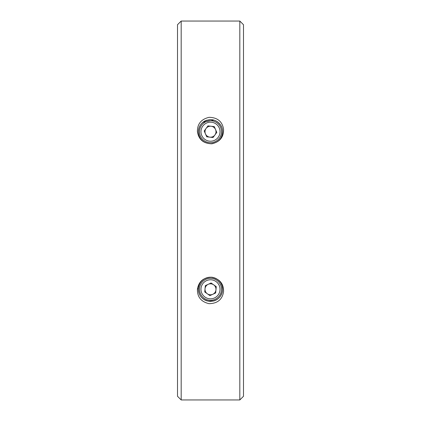 <?xml version="1.0" encoding="UTF-8"?>
<svg xmlns="http://www.w3.org/2000/svg" width="421" height="421" viewBox="0 0 421 421"><rect width="100%" height="100%" fill="white"/><g stroke="black" fill="none" stroke-linecap="round" stroke-linejoin="round"><path stroke-width="0.63" d="M243.485 24.713L243.485 396.287L239.823 399.95L239.823 21.05L243.485 24.713M197.428 131.699C197.249 123.984 201.149 119.196 209.121 117.322C217.415 117.512 222.225 121.432 223.54 129.094C223.867 136.962 219.978 141.861 211.884 143.793C203.48 143.598 198.665 139.567 197.428 131.699M181.177 399.95L177.515 396.287L177.515 24.713L181.177 21.05L181.177 399.95L239.823 399.95M203.011 122.201A12.093 12.093 0 0 0 198.407 131.699L198.449 132.736C199.538 139.619 203.738 143.303 211.047 143.782C218.241 142.666 222.093 138.641 222.593 131.699L222.52 130.368C221.841 126.121 220.793 125.121 218.536 122.658C216.057 120.501 213.147 119.49 209.8 119.627C202.669 120.79 198.875 124.811 198.407 131.699A12.093 12.093 0 0 0 198.449 132.736M218.394 122.537L216.662 121.29A12.093 12.093 0 0 1 218.931 140.372M213.868 120.085L203.027 122.19M217.494 121.832L217.994 122.206M216.583 121.248A12.093 12.093 0 0 0 214.115 120.159M206.885 120.159A12.093 12.093 0 0 0 204.422 121.243M204.348 121.29A12.093 12.093 0 0 0 203.038 122.179M214.152 300.831L208.437 301.215M213.747 300.952L210.495 301.394M210.432 301.394L206.937 300.857M206.885 300.841A12.093 12.093 0 0 1 204.422 299.757L204.348 299.715M214.115 300.841A12.093 12.093 0 0 0 216.583 299.752L216.652 299.715M217.967 298.815L218.394 298.463M222.52 290.664L222.593 289.301C222.104 282.386 218.267 278.36 211.095 277.218C203.764 277.676 199.549 281.36 198.449 288.264L198.407 289.301C198.859 296.142 202.622 300.162 209.684 301.368C216.983 301.083 221.262 297.515 222.52 290.664M202.743 280.023A12.093 12.093 0 0 0 203.011 298.799M203.038 298.821A12.093 12.093 0 0 0 204.348 299.71M216.657 299.71A12.093 12.093 0 0 0 222.546 290.411M197.428 289.301C198.68 281.402 203.517 277.371 211.947 277.213C220.015 279.17 223.877 284.08 223.535 291.942C222.199 299.615 217.362 303.525 209.026 303.667C201.122 301.778 197.26 296.989 197.428 289.301L198.449 288.264M222.593 289.301A12.093 12.093 0 0 0 222.325 286.764M219.883 281.67A12.093 12.093 0 0 0 203.359 279.539M212.789 294.29A5.489 5.489 0 0 0 213.673 284.822A5.489 5.489 0 0 0 205.032 288.79A5.489 5.489 0 0 0 212.789 294.29M205.327 285.633L204.738 291.948L209.911 295.616L215.673 292.969L216.262 286.654L211.089 282.986L205.327 285.633M218.267 294.805A9.52 9.52 0 0 0 216.005 281.533A9.52 9.52 0 0 0 202.733 283.791A9.52 9.52 0 0 0 204.995 297.068A9.52 9.52 0 0 0 218.267 294.805M219.473 295.658A10.993 10.993 0 0 0 216.857 280.328A10.993 10.993 0 0 0 201.527 282.944A10.993 10.993 0 0 0 204.143 298.268A10.993 10.993 0 0 0 219.473 295.658M209.879 137.157A5.489 5.489 0 0 0 215.536 129.51A5.489 5.489 0 0 0 206.085 128.437A5.489 5.489 0 0 0 209.879 137.157M207.969 125.884L204.201 130.984L206.732 136.799L213.031 137.514L216.799 132.415L214.268 126.6L207.969 125.884M214.3 140.43A9.52 9.52 0 0 0 219.23 127.9A9.52 9.52 0 0 0 206.7 122.969A9.52 9.52 0 0 0 201.77 135.499A9.52 9.52 0 0 0 214.3 140.43M214.889 141.782A10.993 10.993 0 0 0 220.583 127.31A10.993 10.993 0 0 0 206.111 121.616A10.993 10.993 0 0 0 200.417 136.088A10.993 10.993 0 0 0 214.889 141.782M181.177 21.05L239.823 21.05"/></g></svg>

